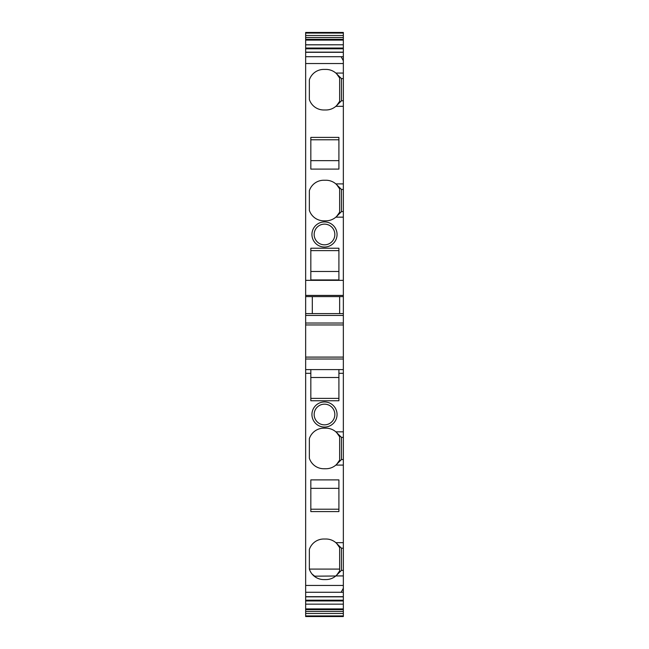 <?xml version="1.0" encoding="UTF-8"?>
<svg xmlns="http://www.w3.org/2000/svg" width="649" height="649" viewBox="0 0 649 649"><rect width="100%" height="100%" fill="white"/><g stroke="black" fill="none" stroke-linecap="round" stroke-linejoin="round"><path stroke-width="0.97" d="M343.345 56.706L341.123 56.706L343.345 60.779L343.345 44.781L305.655 44.838L305.655 48.78L343.345 48.78M312.307 313.597L312.307 296.601L305.655 296.601L305.655 48.78M305.655 40.092L305.655 44.781L343.345 44.781L343.345 37.528L305.655 37.528L305.655 40.092L343.345 40.092M343.345 611.455L343.345 616.55L305.655 616.542L305.655 611.455L343.345 611.455L343.345 604.154L305.655 604.154L305.655 609.638L343.345 609.638M305.655 611.455L305.655 609.638M343.345 600.203L305.655 600.203L305.655 604.154L343.345 604.154L343.345 548.21L341.455 548.21L343.345 548.21L341.455 548.21L335.849 542.669A15.146 15.146 0 0 0 325.976 539.011L323.762 539.011A15.146 15.146 0 0 0 309.354 549.484L309.354 569.1A15.146 15.146 0 0 0 323.762 579.573L325.976 579.573A15.146 15.146 0 0 0 335.849 575.923L336.774 575.055M305.655 600.203L305.655 296.601L343.345 296.601L312.307 296.601M335.849 542.669L343.345 542.669L343.345 437.377L341.455 437.377L343.345 437.377L341.455 437.377L335.849 431.836A15.146 15.146 0 0 0 325.976 428.178L323.762 428.178A15.146 15.146 0 0 0 309.354 438.651L309.354 458.267A15.146 15.146 0 0 0 323.762 468.74L325.976 468.74A15.146 15.146 0 0 0 335.849 465.09L343.345 465.09M310.83 479.887L310.83 511.59L338.908 511.59L338.908 479.887L310.83 479.887M335.849 431.836L343.345 431.836L343.345 359.011L305.655 359.011M310.83 373.305L310.83 400.757L338.908 400.757L338.908 369.606L305.655 369.606L310.83 369.606L310.83 373.305L305.655 373.305M335.525 408.489A12.558 12.558 0 0 0 318.481 403.483A12.558 12.558 0 0 0 313.475 420.528A12.558 12.558 0 0 0 330.519 425.533A12.558 12.558 0 0 0 335.525 408.489M343.345 359.011L343.345 357.096L305.655 357.096M343.345 357.096L343.345 324.954L305.655 324.954L343.345 324.954L343.345 323.032L305.655 323.032M343.345 323.032L343.345 313.597L305.655 313.597M343.345 313.597L343.345 211.615L341.455 211.615L335.849 217.155A15.146 15.146 0 0 1 325.976 220.814L323.762 220.814A15.146 15.146 0 0 1 309.354 210.341L309.354 190.717A15.146 15.146 180 0 1 323.762 180.244A15.146 15.146 0 0 0 309.354 190.717L309.354 210.341M338.908 248.234L338.908 279.938L310.83 279.938L310.83 248.234L338.908 248.234M335.525 228.456A12.558 12.558 0 0 0 318.481 223.459A12.558 12.558 0 0 0 313.475 240.503A12.558 12.558 0 0 0 330.519 245.5A12.558 12.558 0 0 0 335.525 228.456M343.345 211.615L343.345 189.443L341.455 189.443L343.345 189.443L343.345 100.782L341.455 100.782L335.849 106.322A15.146 15.146 0 0 1 325.976 109.981L323.762 109.981A15.146 15.146 0 0 1 309.354 99.508L309.354 79.884A15.146 15.146 180 0 1 323.762 69.411A15.146 15.146 0 0 0 309.354 79.884L309.354 99.508M325.976 180.244L323.762 180.244L325.976 180.244A15.146 15.146 180 0 1 339.646 188.867L339.646 212.191L336.685 216.377L341.455 211.615L341.455 189.443L335.849 183.902A15.146 15.146 0 0 0 325.976 180.244M310.83 137.401L338.908 137.401L338.908 169.105L310.83 169.105L310.83 137.401M325.976 69.411L323.762 69.411L325.976 69.411A15.146 15.146 180 0 1 339.646 78.034L339.646 101.358L336.685 105.544L341.455 100.782L341.455 78.61L335.849 73.069A15.146 15.146 0 0 0 325.976 69.411M343.345 100.782L343.345 78.61L341.455 78.61L343.345 78.61L343.345 60.779M339.646 313.597L339.646 296.601M341.455 548.21L341.455 570.374L343.345 570.374L341.455 570.374L335.849 575.923L343.345 575.923M343.345 542.669L343.345 548.21M341.455 437.377L341.455 459.541L343.345 459.541L341.455 459.541L335.849 465.09M343.345 431.836L343.345 437.377M343.345 369.606L338.908 369.606L343.345 369.606M312.526 574.584L313.435 575.517M336.685 543.448L339.646 547.634A15.146 15.146 0 0 0 325.976 539.011L323.762 539.011A15.146 15.146 0 0 0 309.354 549.484L309.354 569.1L339.646 569.1M338.908 488.34L310.83 488.34L338.908 488.34M338.908 509.214L310.83 509.214M336.685 432.615L339.646 436.801A15.146 15.146 0 0 0 325.976 428.178L323.762 428.178A15.146 15.146 0 0 0 309.354 438.651L309.354 458.267M338.908 398.381L310.83 398.381M333.578 409.551A10.343 10.343 0 0 0 324.5 404.165A10.343 10.343 0 0 0 315.422 419.465A10.343 10.343 0 0 0 324.5 424.852A10.343 10.343 0 0 0 333.578 409.551M338.908 377.507L310.83 377.507L338.908 377.507M338.908 271.477L310.83 271.477M338.908 250.611L310.83 250.611M333.578 229.519A10.343 10.343 0 0 0 324.5 224.132A10.343 10.343 0 0 0 315.422 239.44A10.343 10.343 0 0 0 324.5 244.827A10.343 10.343 0 0 0 333.578 229.519M338.908 139.778L310.83 139.778M338.908 160.644L310.83 160.644M336.685 184.681L339.646 188.867M336.685 73.848L339.646 78.034M336.685 575.144L339.646 570.958L339.646 547.634M337.164 574.641L339.63 570.998M336.685 464.311L339.646 460.125L339.646 436.801L339.646 460.125M336.742 464.254A15.146 15.146 0 0 0 339.63 460.165M314.221 576.19L335.744 576.004M314.473 576.004L312.064 574.057M334.827 413.843A10.343 10.343 0 0 0 324.5 404.165A10.343 10.343 0 0 0 314.165 414.046M314.165 234.013A10.343 10.343 180 0 1 324.5 224.132A10.343 10.343 180 0 1 334.827 233.818M343.345 592.277L341.123 592.277L343.345 588.213M343.345 37.528L343.345 35.484L305.655 35.484L305.655 37.528M305.655 35.484L305.655 32.45L343.345 32.45L305.655 32.45M343.345 35.484L343.345 32.45M343.345 616.542L305.655 616.55L343.345 616.542M343.345 48.042L305.655 48.042M343.345 39.346L305.655 39.346M343.345 608.9L305.655 608.9M305.655 600.95L343.345 600.95M343.345 585.455L305.655 585.455M343.345 373.305L338.908 373.305M343.345 315.446L305.655 315.446M343.345 296.601L305.655 296.601M343.345 295.417L305.655 295.417M343.345 280.344L305.655 280.344M343.345 63.537L305.655 63.537M343.345 217.155L335.849 217.155M343.345 189.443L341.455 189.443M343.345 183.902L335.849 183.902M343.345 106.322L335.849 106.322M343.345 78.61L341.455 78.61M343.345 73.069L335.849 73.069M336.685 216.377L341.455 211.615M336.685 105.544L341.455 100.782M343.345 596.691L305.655 596.691M341.123 592.277L305.655 592.277M343.345 615.917L305.655 615.917M343.345 615.974L305.655 615.974M343.345 613.508L305.655 613.508M343.345 33.01L305.655 33.01M343.345 33.067L305.655 33.067M341.123 56.706L305.655 56.706M343.345 52.301L305.655 52.301M305.655 596.829L343.345 596.829M343.345 52.155L305.655 52.155"/></g></svg>
